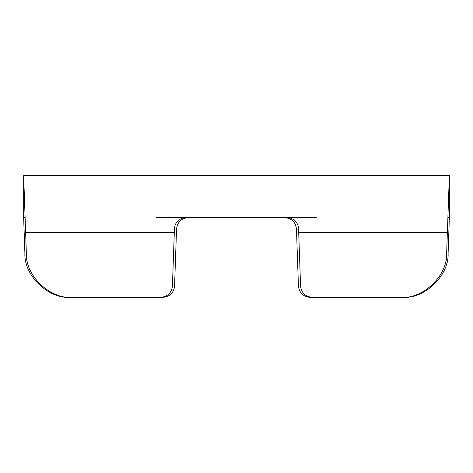 <?xml version="1.0" encoding="UTF-8"?>
<svg xmlns="http://www.w3.org/2000/svg" width="473" height="473" viewBox="0 0 473 473"><rect width="100%" height="100%" fill="white"/><g stroke="black" fill="none" stroke-linecap="round" stroke-linejoin="round"><path stroke-width="0.71" d="M284.894 217.645C291.681 218.325 295.53 222.038 296.441 228.802C295.53 222.038 291.681 218.325 284.894 217.645C291.681 218.325 295.53 222.038 296.441 228.802L298.445 286.165C299.356 292.923 303.205 296.636 309.992 297.316L402.523 297.316C424.6 299.196 449.214 275.428 448.102 253.297L449.35 217.645L449.35 207.919L448.227 207.919L449.35 207.919L449.35 175.684L446.642 253.297C447.748 275.428 423.134 299.196 401.057 297.316L312.121 297.316C305.333 296.636 301.484 292.923 300.574 286.165L298.7 232.556L447.363 232.556M449.35 175.684L23.65 175.684L23.65 207.919L24.773 207.919L23.65 207.919L23.65 217.645L25.116 217.645M156.652 217.645L316.348 217.645M449.35 217.645L447.884 217.645M188.106 217.645C181.319 218.325 177.47 222.038 176.559 228.802L174.555 286.165C173.644 292.923 169.795 296.636 163.008 297.316L70.477 297.316C48.4 299.196 23.786 275.428 24.898 253.297L23.65 217.645L24.898 253.297M23.65 175.684L26.358 253.297C25.252 275.428 49.866 299.196 71.943 297.316L160.879 297.316C167.667 296.636 171.516 292.923 172.426 286.165L174.431 228.802A11.553 11.553 0 0 1 185.978 217.645M287.022 217.645A11.553 11.553 0 0 1 298.569 228.802L298.7 232.556M174.301 232.556L25.637 232.556M163.008 297.316L70.477 297.316L163.008 297.316M296.441 228.802L298.445 286.165L296.441 228.802M402.523 297.316L309.992 297.316L402.523 297.316"/></g></svg>
